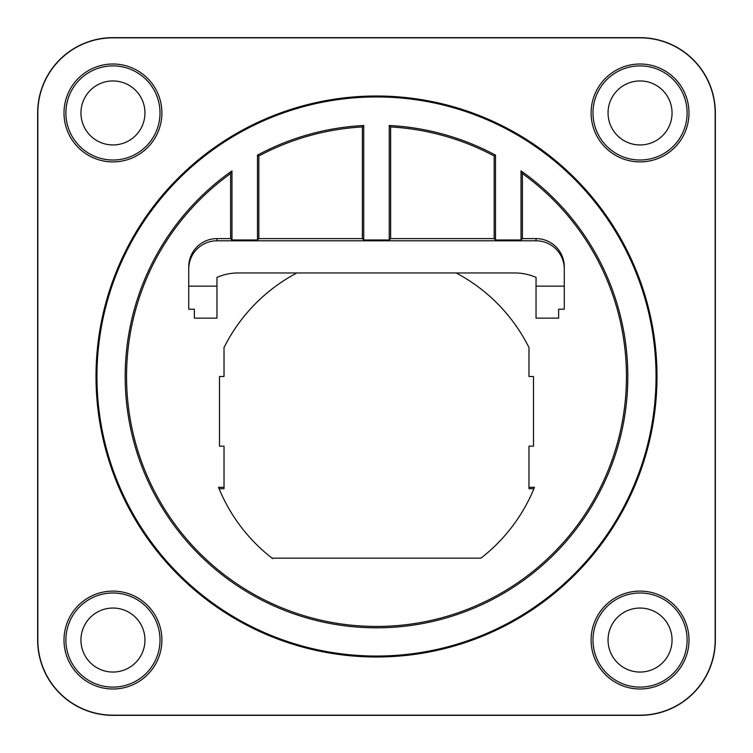 <?xml version="1.0" encoding="UTF-8"?>
<svg xmlns="http://www.w3.org/2000/svg" width="753" height="753" viewBox="0 0 753 753"><rect width="100%" height="100%" fill="white"/><g stroke="black" fill="none" stroke-linecap="round" stroke-linejoin="round"><path stroke-width="1.13" d="M456.149 272.963A170.366 170.366 0 0 1 528.983 347.575L528.983 376.5L533.5 376.5L533.5 446.153L528.983 446.153L528.983 488.706L533.915 488.706M528.983 487.313L534.489 487.313A170.366 170.366 0 0 1 480.941 558.161L272.059 558.161M219.085 488.706L224.018 488.706L224.018 446.153L219.499 446.153L219.499 376.5L224.018 376.5L224.018 347.575A170.366 170.366 0 0 1 296.851 272.963M112.95 37.65L640.05 37.65A75.3 75.3 0 0 1 715.35 112.95L715.35 640.05A75.3 75.3 0 0 1 640.05 715.35L112.95 715.35A75.3 75.3 0 0 1 37.65 640.05L37.65 112.95A75.3 75.3 0 0 1 112.95 37.65M161.895 112.95A48.945 48.945 0 0 0 112.95 64.005A48.945 48.945 0 0 0 64.005 112.95A48.945 48.945 0 0 0 112.95 161.895A48.945 48.945 0 0 0 161.895 112.95M494.156 238.607L495.521 239.972L495.521 155.156L494.156 155.975L494.156 238.607L390.619 238.607L389.254 239.972L363.746 239.972L362.381 238.607L258.844 238.607L257.479 239.972L231.971 239.972L231.971 170.903L230.606 173.548A249.949 249.949 0 0 0 190.471 543.44A249.949 249.949 0 0 0 562.529 543.44A249.949 249.949 0 0 0 522.394 173.548L521.029 170.903L521.029 239.972L522.394 238.607L536.042 238.607L536.042 240.791L216.958 240.791A28.238 28.238 90 0 0 188.721 269.037L188.721 309.201L194.368 309.201L194.368 318.142L216.958 318.142L216.958 286.14L188.721 286.14L188.721 269.037M564.279 269.037L564.279 309.201L558.632 309.201L558.632 318.142L536.042 318.142L536.042 286.14L564.279 286.14L564.279 269.037A28.238 28.238 90 0 0 536.042 240.791M231.971 239.972L230.606 238.607L230.606 173.548M272.671 558.161L272.671 558.632A170.366 170.366 0 0 1 218.511 487.313L224.018 487.313M536.042 286.14L536.042 277.405A52.71 52.71 0 0 0 514.864 272.963L238.136 272.963A52.71 52.71 0 0 0 216.958 277.405L216.958 286.14M112.95 591.105A48.945 48.945 0 0 0 64.005 640.05A48.945 48.945 0 0 0 112.95 688.995A48.945 48.945 0 0 0 161.895 640.05A48.945 48.945 0 0 0 112.95 591.105M231.971 170.903A251.314 251.314 0 0 0 188.862 543.685A251.314 251.314 0 0 0 564.138 543.685A251.314 251.314 0 0 0 521.029 170.903M522.394 173.548L522.394 238.607M112.95 37.838A75.112 75.112 0 0 0 37.838 112.95L37.838 640.05A75.112 75.112 0 0 0 112.95 715.162L640.05 715.162A75.112 75.112 0 0 0 715.162 640.05L715.162 112.95A75.112 75.112 0 0 0 640.05 37.838L112.95 37.838M495.521 239.972L521.029 239.972M216.958 240.791L216.958 238.607L230.606 238.607M363.746 239.972L363.746 125.506A251.314 251.314 0 0 0 257.479 155.156L257.479 239.972M495.521 155.156A251.314 251.314 0 0 0 389.254 125.506L389.254 239.972M376.5 656.051A279.551 279.551 0 0 0 656.051 376.5A279.551 279.551 0 0 0 376.5 96.949A279.551 279.551 0 0 0 96.949 376.5A279.551 279.551 0 0 0 376.5 656.051M258.844 238.607L258.844 155.975L257.479 155.156M258.844 155.975A249.949 249.949 0 0 1 362.381 126.946L363.746 125.506M640.05 161.895A48.945 48.945 0 0 0 688.995 112.95A48.945 48.945 0 0 0 640.05 64.005A48.945 48.945 0 0 0 591.105 112.95A48.945 48.945 0 0 0 640.05 161.895M656.993 376.5A280.493 280.493 0 0 0 376.5 96.008A280.493 280.493 0 0 0 96.008 376.5A280.493 280.493 0 0 0 376.5 656.993A280.493 280.493 0 0 0 656.993 376.5M591.105 640.05A48.945 48.945 0 0 0 640.05 688.995A48.945 48.945 0 0 0 688.995 640.05A48.945 48.945 0 0 0 640.05 591.105A48.945 48.945 0 0 0 591.105 640.05M390.619 238.607L390.619 126.946L389.254 125.506M564.279 266.844A28.238 28.238 -90 0 0 536.042 238.607M494.156 155.975A249.949 249.949 0 0 0 390.619 126.946M216.958 238.607A28.238 28.238 -90 0 0 188.721 266.844M362.381 126.946L362.381 238.607M592.988 112.95A47.062 47.062 0 0 0 640.05 160.013A47.062 47.062 0 0 0 687.113 112.95A47.062 47.062 0 0 0 640.05 65.888A47.062 47.062 0 0 0 592.988 112.95M144.953 640.05A32.002 32.002 0 0 0 112.95 608.048A32.002 32.002 0 0 0 80.948 640.05A32.002 32.002 0 0 0 112.95 672.053A32.002 32.002 0 0 0 144.953 640.05M112.95 160.013A47.062 47.062 0 0 0 160.013 112.95A47.062 47.062 0 0 0 112.95 65.888A47.062 47.062 0 0 0 65.888 112.95A47.062 47.062 0 0 0 112.95 160.013M608.048 112.95A32.002 32.002 0 0 0 640.05 144.953A32.002 32.002 0 0 0 672.053 112.95A32.002 32.002 0 0 0 640.05 80.948A32.002 32.002 0 0 0 608.048 112.95M640.05 608.048A32.002 32.002 0 0 0 608.048 640.05A32.002 32.002 0 0 0 640.05 672.053A32.002 32.002 0 0 0 672.053 640.05A32.002 32.002 0 0 0 640.05 608.048M160.013 640.05A47.062 47.062 0 0 0 112.95 592.988A47.062 47.062 0 0 0 65.888 640.05A47.062 47.062 0 0 0 112.95 687.113A47.062 47.062 0 0 0 160.013 640.05M640.05 592.988A47.062 47.062 0 0 0 592.988 640.05A47.062 47.062 0 0 0 640.05 687.113A47.062 47.062 0 0 0 687.113 640.05A47.062 47.062 0 0 0 640.05 592.988M112.95 144.953A32.002 32.002 0 0 0 144.953 112.95A32.002 32.002 0 0 0 112.95 80.948A32.002 32.002 0 0 0 80.948 112.95A32.002 32.002 0 0 0 112.95 144.953"/></g></svg>
